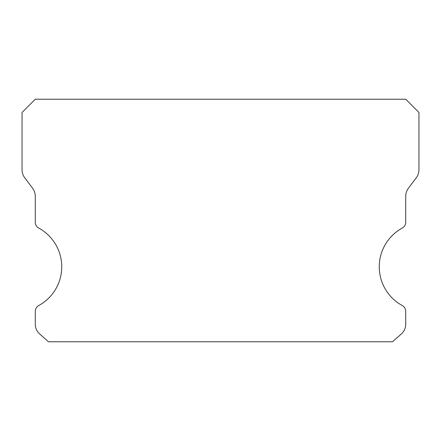 <?xml version="1.0" encoding="UTF-8"?>
<svg xmlns="http://www.w3.org/2000/svg" width="441" height="441" viewBox="0 0 441 441"><rect width="100%" height="100%" fill="white"/><g stroke="black" fill="none" stroke-linecap="round" stroke-linejoin="round"><path stroke-width="0.66" d="M402.269 305.536A44.1 44.1 0 0 1 402.269 228.074A6.615 6.615 0 0 0 405.72 222.264L405.72 196.245A13.23 13.23 0 0 1 408.366 188.307L416.304 177.723A13.23 13.23 0 0 0 418.95 169.785L418.95 112.455L405.72 99.225L35.28 99.225L22.05 112.455L22.05 169.785A13.23 13.23 0 0 0 24.696 177.723L32.634 188.307A13.23 13.23 0 0 1 35.28 196.245L35.28 222.264A6.615 6.615 0 0 0 38.731 228.074A44.1 44.1 0 0 1 38.731 305.536A6.615 6.615 0 0 0 35.28 311.346L35.28 324.135A13.23 13.23 0 0 0 39.762 334.058L48.51 341.775L392.49 341.775L401.238 334.058A13.23 13.23 0 0 0 405.72 324.135L405.72 311.346A6.615 6.615 0 0 0 402.269 305.536"/></g></svg>
